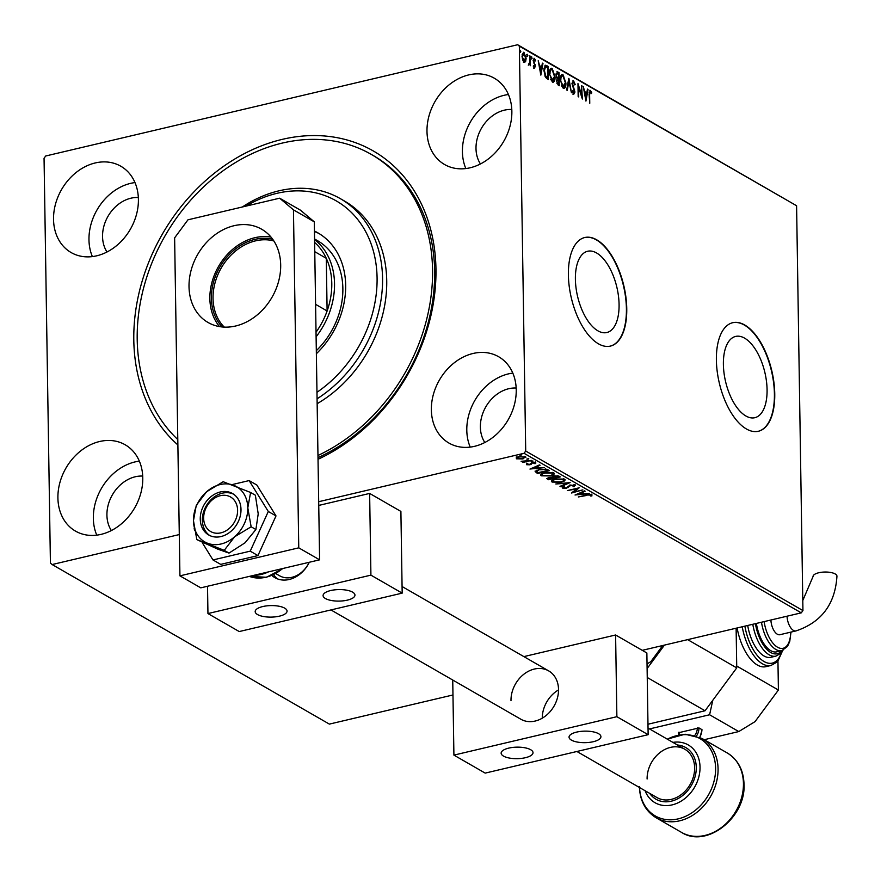 <?xml version="1.0" encoding="UTF-8"?>
<svg xmlns="http://www.w3.org/2000/svg" width="881" height="881" viewBox="0 0 881 881"><rect width="100%" height="100%" fill="white"/><g stroke="black" fill="none" stroke-linecap="round" stroke-linejoin="round"><path stroke-width="1.32" d="M177.885 444.96A177.301 141.356 119.9 0 1 133.802 340.264A177.301 141.356 119.9 0 1 282.283 139.363A177.301 141.356 119.9 0 1 435.963 269.024A177.301 141.356 119.9 0 1 318.03 459.287M317.997 457.635A173.315 138.185 -60.1 0 0 434.652 271.029A173.315 138.185 -60.1 0 0 373.423 155.629L371.33 154.428A173.315 138.185 119.9 0 1 429.653 305.41A173.315 138.185 119.9 0 1 317.964 455.488M767.076 389.633A41.759 20.175 76.7 0 0 735.646 336.421A41.759 20.175 76.7 0 0 723.389 364.492A41.759 20.175 76.7 0 0 754.808 417.704A41.759 20.175 76.7 0 0 767.076 389.633M619.079 304.463A41.759 20.175 76.7 0 0 587.66 251.25A41.759 20.175 76.7 0 0 575.392 279.31A41.759 20.175 76.7 0 0 606.822 332.533A41.759 20.175 76.7 0 0 619.079 304.463M626.754 308.603A55.778 26.959 76.7 0 0 584.775 237.518A55.778 26.959 76.7 0 0 568.388 275.015A55.778 26.959 76.7 0 0 610.379 346.101A55.778 26.959 76.7 0 0 626.754 308.603M610.203 346.134A55.778 26.959 76.7 0 0 626.413 308.68A55.778 26.959 76.7 0 0 584.61 237.562M774.751 393.774A55.778 26.959 76.7 0 0 732.772 322.688A55.778 26.959 76.7 0 0 716.385 360.186A55.778 26.959 76.7 0 0 758.365 431.272A55.778 26.959 76.7 0 0 774.751 393.774M758.2 431.316A55.778 26.959 76.7 0 0 774.41 393.862A55.778 26.959 76.7 0 0 732.607 322.732M516.233 389.898A49.799 39.711 -60.1 0 0 498.646 356.739A49.799 39.711 -60.1 0 0 454.144 362.873A49.799 39.711 -60.1 0 0 431.36 409.907A49.799 39.711 -60.1 0 0 448.958 443.066A49.799 39.711 -60.1 0 0 493.448 436.943A49.799 39.711 -60.1 0 0 516.233 389.898M512.808 373.092A49.799 39.711 -60.1 0 0 466.798 430.302A49.799 39.711 -60.1 0 0 470.223 447.108M138.405 199.381A49.799 39.711 -60.1 0 0 120.807 166.223A49.799 39.711 -60.1 0 0 76.317 172.346A49.799 39.711 -60.1 0 0 53.532 219.391A49.799 39.711 -60.1 0 0 71.13 252.55A49.799 39.711 -60.1 0 0 115.62 246.427A49.799 39.711 -60.1 0 0 138.405 199.381M134.98 182.576A49.799 39.711 -60.1 0 0 88.97 239.786A49.799 39.711 -60.1 0 0 92.384 256.591M142.777 477.943A49.799 39.711 -60.1 0 0 125.19 444.784A49.799 39.711 -60.1 0 0 80.689 450.907A49.799 39.711 -60.1 0 0 57.904 497.952A49.799 39.711 -60.1 0 0 75.502 531.111A49.799 39.711 -60.1 0 0 119.992 524.977A49.799 39.711 -60.1 0 0 142.777 477.943M139.363 461.137A49.799 39.711 -60.1 0 0 93.342 518.347A49.799 39.711 -60.1 0 0 96.767 535.152M511.861 111.336A49.799 39.711 -60.1 0 0 494.263 78.178A49.799 39.711 -60.1 0 0 449.773 84.312A49.799 39.711 -60.1 0 0 426.988 131.346A49.799 39.711 -60.1 0 0 444.575 164.516A49.799 39.711 -60.1 0 0 489.076 158.382A49.799 39.711 -60.1 0 0 511.861 111.336M508.436 94.531A49.799 39.711 -60.1 0 0 462.415 151.741A49.799 39.711 -60.1 0 0 465.84 168.546M511.795 109.486A33.863 27.003 -60.1 0 0 476.004 148.537A33.863 27.003 -60.1 0 0 480.453 163.943M142.722 476.081A33.863 27.003 -60.1 0 0 106.92 515.143A33.863 27.003 -60.1 0 0 111.369 530.549M138.339 197.52A33.863 27.003 -60.1 0 0 102.548 236.582A33.863 27.003 -60.1 0 0 106.997 251.988M516.167 388.036A33.863 27.003 -60.1 0 0 480.376 427.098A33.863 27.003 -60.1 0 0 484.825 442.504M179.284 534.569L52.133 564.545L50.415 563.091L44.05 158.25L45.713 155.992L517.632 44.744L796.589 205.747L802.943 610.588L801.281 612.846L642.271 650.332M525.384 456.699L522.973 458.935L516.398 458.814L516.321 457.613L518.854 456.567L525.88 457.305M517.246 458.406L516.387 458.076L516.398 458.814L516.321 457.613M531.595 460.4L522.907 462.448L522.356 462.118L523.633 461.82L521.089 461.281L531.595 460.4M527.532 463.516L526.651 464.716L526.805 463.802L529.393 464.485L532.047 462.569L535.736 462.657L535.714 463.593L532.653 462.877L529.999 464.794L526.651 464.716L526.805 463.802M527.873 463.813L527.675 464.441M535.736 462.657L535.714 463.593L534.899 462.855M534.591 463.604L534.723 462.382M535.163 471.434L539.183 469.463L547.762 469.705L549.458 470.674L537.575 473.482L535.141 471.577M548.731 478.912L547.387 478.383L547.398 479.132L548.654 477.469L551.869 477.271L553.753 475.883L558.851 476.081L560.305 476.918L548.423 479.727L546.771 478.504M570.128 482.579L560.591 486.719L559.975 486.367L567.221 483.229L555.812 483.977L570.128 482.579M582.848 489.891L571.527 493.019L576.747 488.834L567.32 490.596L579.202 487.799L574.016 491.983L582.848 489.891M586.823 495.408L578.354 496.95L586.383 495.056L591.878 494.847L591.889 495.959L590.688 496.014L590.666 495.133L586.812 494.957M591.878 494.847L591.889 495.959L591.878 495.221L590.865 495.265M590.688 496.014L590.655 494.395M801.281 612.846L524.052 453.297L318.691 501.707M52.133 564.545L329.362 724.105L452.977 694.966M575.084 495.067L584.532 490.86L585.149 491.213L582.088 492.545L584.136 493.723L589.301 493.613L575.084 494.968M575.062 485.167L574.104 486.719L573.046 486.598L573.883 485.475L570.855 485.365L566.604 488.184L562.53 488.085L563.135 486.808L564.303 486.885L563.763 487.81L565.998 487.876L570.304 485.035L575.414 485.618M574.005 484.836L574.082 485.739L573.872 484.825M563.587 487.645L562.232 487.7M564.303 486.885L563.763 487.81M553.257 481.764L552.079 481.334L552.09 482.072C550.889 480.795 552.024 479.76 555.482 478.967L564.534 479.11C565.69 480.376 564.567 481.4 561.153 482.182L552.09 482.072L551.418 481.257M564.534 479.11L565.173 479.903M545.185 472.601L545.196 473.053C542.454 473.67 541.529 474.507 542.432 475.531L541.22 475.09L541.231 475.828C540.042 474.551 541.176 473.515 544.634 472.723L553.686 472.866C554.843 474.132 553.72 475.156 550.306 475.938L541.231 475.828L540.571 475.013M553.686 472.866L554.325 473.659M529.999 469.121L539.447 464.915L540.064 465.267L537.003 466.6L539.051 467.778L544.227 467.668L529.999 469.022M532.52 460.994L532.531 461.611L531.078 461.578L533.06 461.115M528.226 458.516L528.237 459.144L526.772 459.1L528.754 458.638M521.211 454.486L521.222 455.103L519.757 455.07L521.739 454.596M525.638 61.516L524.151 62.221L522.609 59.787L522.015 56.087L523.997 52.386L526.133 58.454L525.638 61.516L523.468 62.375M524.834 62.353L524.151 62.221M523.292 52.232L524.47 53.972M528.71 63.961L529.811 62.287L529.8 55.888L530.505 65.712L529.922 63.994L528.974 64.996L529.217 63.917L528.534 64.071M534.426 59.545L533.908 61.659L535.428 66.24L534.393 68.112L533.291 66.141L533.611 65.513L534.349 66.934L534.723 65.018L533.203 60.404L534.349 58.344L535.516 60.293L535.207 60.987L534.194 59.501L533.082 60.833M533.666 67.088L534.866 65.965M533.941 58.256L534.844 60.448M546.528 65.513L548.224 66.493L548.423 79.488L547.321 78.861L545.581 77.385L543.83 70.249L545.273 65.205L548.224 66.493M559.072 72.738L559.281 85.732L558.246 85.138L556.517 80.953L557.155 78.585L555.944 74.599L557.618 71.901L559.072 72.738L558.4 73.674M556.935 71.746L558.389 72.892M568.895 78.387L571.439 92.736L568.895 81.504L567.276 90.336L566.67 89.994L568.785 78.42M581.614 85.71L582.374 99.035L578.575 87.241L578.729 96.932L578.167 96.613L577.969 83.607L581.768 95.379L581.614 85.71M590.358 91.734L589.631 94.641L589.763 103.286L589.07 94.179L590.336 90.402L591.735 92.692L591.459 93.529L590.358 91.734L589.081 92.307M589.841 90.291L591.052 92.846M796.589 205.747L519.361 46.197L525.715 451.039L802.943 610.588M585.931 101.084L583.299 86.679L584.72 91.624L586.768 92.813L587.451 89.069L588.067 89.422L585.931 101.084M573.575 82.076L572.595 83.695L574.952 92.076L573.696 94.366L572.243 91.349L572.672 90.809L573.674 93.034L574.39 91.811L572.033 83.354L573.509 80.722L575.194 84.499L574.753 84.895L573.575 82.076L572.529 82.164L571.912 83.849M572.749 92.957L573.487 93.078M572.991 80.623L573.883 82.374M565.91 83.056C566.009 86.79 565.117 88.552 563.245 88.353L560.294 79.885C560.206 76.151 561.098 74.411 562.981 74.665L565.91 83.056L565.349 83.188M564.104 88.518L563.245 88.353M562.089 74.478L562.981 74.665L562.309 74.819L563.994 77.065M555.052 76.812C555.162 80.545 554.27 82.307 552.398 82.109L549.447 73.641C549.348 69.907 550.251 68.167 552.134 68.421L555.052 76.812L554.49 76.944M553.257 82.274L552.398 82.109M551.231 68.233L552.134 68.421L551.462 68.575L553.147 70.821M540.846 75.127L538.214 60.734L539.635 65.679L541.694 66.857L542.377 63.124L542.982 63.476L540.846 75.127M530.99 56.957L531.474 58.311L532.146 58.146L531.695 58.961L531.661 56.802L531.695 58.961M531.21 57.617L531.375 56.869M526.684 54.479L527.168 55.833L527.851 55.679L527.4 56.483L526.915 55.14L527.367 54.325L527.4 56.483M526.915 55.14L527.069 54.391M519.669 50.448L520.153 51.792L520.836 51.638L520.385 52.453L519.9 51.098L520.352 50.283L520.385 52.453M519.9 51.098L520.054 50.349M524.052 453.297L525.715 451.039M519.361 46.197L517.632 44.744M591.129 92.835L591.735 92.692M584.224 91.888L586.768 92.813M587.363 89.576L588.067 89.422M587.385 89.587L585.568 99.509M584.984 93.1L585.843 97.912L586.548 94.003L584.455 93.221M581.625 86.162L582.176 86.03M581.636 95.412L581.669 97.075M578.024 87.373L578.575 87.241M578.002 85.71L578.487 87.263M581.174 95.522L581.768 95.379M574.071 90.071L574.632 89.939M574.368 92.219L574.952 92.076M574.269 92.241L573.013 94.52M568.487 80.061L568.741 81.537M566.692 90.005L568.212 81.658L568.895 81.504M565.139 85.171L563.763 88.529M561.748 74.621L562.309 74.819M561.968 76.019L560.371 78.002M561.45 85.909L563.532 87.131M560.305 80.347L563.862 87.131L563.19 87.296M562.519 87.164L565.349 82.737L563.025 76.008L561.604 76.03M563.025 76.008C561.494 75.788 560.779 77.198 560.856 80.215M558.488 78.607L558.499 79.841M558.565 84.113L558.587 85.336M556.671 77.803L558.609 78.585L558.532 73.751L557.122 73.145L555.966 73.971M556.924 83.453L558.697 84.08L558.631 79.918L556.539 80.248M557.431 83.904L558.697 84.08M556.528 81.382L558.114 83.75M558.345 79.753L557.078 81.25M556.748 77.913L558.609 78.585M555.966 75.05L557.431 77.748M557.893 73.376L556.506 74.918M554.292 78.927L552.916 82.285M550.9 68.377L551.462 68.575M551.121 69.775L549.524 71.757M550.603 79.664L552.684 80.887M549.458 74.103L553.015 80.887L552.343 81.052M551.671 80.92L554.501 76.493L552.178 69.764L550.746 69.786M552.178 69.764C550.647 69.544 549.92 70.954 550.008 73.971M547.542 66.648L547.553 67.43M547.718 77.869L547.74 79.092M544.965 65.348L545.846 65.679M544.799 75.909L547.839 77.836L547.685 67.507L545.581 66.626L544.392 70.568L545.857 76.328L547.839 77.836M545.581 66.626L543.896 68.333M545.174 76.493L545.857 76.328M543.841 70.7L544.392 70.568M539.139 65.943L541.694 66.857M542.278 63.63L542.982 63.476M542.311 63.641L540.482 73.564M539.899 67.154L540.758 71.967L541.474 68.057L539.37 67.275M533.853 63.146L534.525 62.98M534.646 64.809L535.23 64.676M534.844 66.372L535.428 66.24M534.745 66.394L533.721 68.278M531.474 58.311L531.023 59.126M529.8 56.34L530.362 56.208M529.778 62.584L529.8 64.016M528.292 65.15L529.922 63.994M527.168 55.833L526.717 56.648M525.561 58.587L526.133 58.454M525.406 59.897L524.955 61.67M523.204 53.653L522.07 54.809M523.006 60.8L524.228 61.097M522.026 56.538L524.591 61.141L523.909 61.296M523.446 61.207L525.572 58.124L524.008 53.554L522.851 53.62M524.008 53.554L522.576 56.406M520.153 51.792L519.702 52.607M591.867 494.098L591.878 495.221M590.677 495.265L590.854 494.648L590.677 495.265M590.655 494.505L590.666 495.133M582.077 491.928L582.088 492.545M583.651 493.448L582.671 493.547M577.903 494.032L577.044 494.12M581.097 492.358L577.903 494.362L582.682 493.878L581.229 492.303M577.892 493.745L577.903 494.362M582.682 493.878L581.108 492.975M574.005 491.686L572.617 492.016M578.123 488.052L573.994 491.235L574.016 491.983M575.051 484.418L574.104 486.719M573.035 485.86L573.872 484.737M569.864 485.156L569.864 485.739M569.853 485.002L568.135 487.589M568.124 486.852L566.593 487.446M564.292 486.136L563.752 487.061M568.069 482.722L567.21 483.096M560.58 486.114L560.591 486.719M552.079 481.334L551.528 480.883M565.051 479.539L563.355 480.751M563.322 478.658L563.84 480.024L563.311 478.658M553.235 479.671L553.279 481.775L560.591 481.863C563.322 481.246 564.236 480.42 563.333 479.407L556.043 479.297C553.301 479.914 552.376 480.751 553.279 481.775M559.391 476.39L558.521 476.599M553.753 477.722L552.894 477.92M548.411 478.978L548.423 479.727M554.314 475.773L553.081 477.216L554.116 477.931L558.532 476.885L557.75 475.707M548.125 477.612L549.083 479.11L552.894 478.218L549.237 477.788L548.5 478.779M552.894 478.218L551.869 476.984M552.596 477.304L552.607 478.053M552.993 476.269L553.081 477.216M557.871 475.773L557.893 476.522L554.314 476.214M558.532 476.885L557.893 476.522M554.204 473.295L552.508 474.507M552.475 472.414L552.982 473.78L552.464 472.414M542.388 473.427L542.432 475.531L549.744 475.619C552.475 475.002 553.389 474.176 552.486 473.163L545.196 473.053M548.544 470.146L547.674 470.355M539.734 469.331L536.584 471.643L537.862 472.656L537.575 473.482M537.564 472.734L535.152 471.005M536.859 470.168L536.573 470.906M537.862 472.656L547.685 470.641L547.674 469.903L545.262 468.758M536.529 470.718L536.584 471.643M545.262 468.923L545.273 469.507L539.734 469.782M547.685 470.641L545.273 469.507M536.992 465.983L537.003 466.6M538.566 467.503L537.586 467.602M532.818 468.086L531.959 468.174M536.011 466.412L532.818 468.417L537.597 467.932L536.144 466.357M532.807 467.8L532.818 468.417M537.597 467.932L536.022 467.029M526.64 463.979L526.794 463.065M535.725 461.908L535.703 462.855M534.58 462.855L534.723 462.206L534.58 462.855M531.948 462.591L531.959 463.153M531.948 462.404L531.661 463.703M531.65 462.966L531.155 464.375M531.144 463.637L529.988 464.056M516.387 458.076L516.31 456.865M525.704 456.942L524.492 457.724M524.316 456.325L524.658 457.371L524.525 456.369M517.356 457.03L517.466 458.572L522.422 458.616L524.316 456.953L519.427 456.887L517.466 458.572M316.973 392.287A115.543 92.12 -60.1 0 0 377.09 278.319A115.543 92.12 -60.1 0 0 314.66 192.631A115.543 92.12 -60.1 0 0 246.03 206.121M242.341 206.991A119.53 95.302 119.9 0 1 317.986 190.098A119.53 95.302 119.9 0 1 340.341 198.654A119.53 95.302 119.9 0 1 381.715 294.849A119.53 95.302 119.9 0 1 317.072 398.818M177.797 439.542A173.315 138.185 119.9 0 1 162.379 240.623A173.315 138.185 119.9 0 1 338.932 142.028A173.315 138.185 119.9 0 1 371.33 154.428M317.149 403.707A119.53 95.302 -60.1 0 0 385.581 299.672A119.53 95.302 -60.1 0 0 344.504 201.044L340.341 198.654M314.44 231.042A78.684 62.738 119.9 0 1 317.876 232.848A78.684 62.738 119.9 0 1 316.367 353.71M319.429 233.773A78.684 62.738 -60.1 0 0 314.451 231.483M316.323 350.682A71.713 57.177 -60.1 0 0 317.534 240.689L314.561 238.982M222.21 326.961A51.99 41.451 119.9 0 1 211.396 298.296A51.99 41.451 119.9 0 1 272.692 239.247M273.859 240.954A50.801 40.504 -60.1 0 0 213.037 298.417A50.801 40.504 -60.1 0 0 224.27 327.104M314.572 239.522A71.713 57.177 119.9 0 1 334.527 283.638A71.713 57.177 119.9 0 1 316.103 336.806M316.026 332.236A69.72 55.591 -60.1 0 0 327.115 310.971A69.72 55.591 -60.1 0 0 331.785 283.44A69.72 55.591 -60.1 0 0 326.278 258.309A69.72 55.591 -60.1 0 0 314.616 242.407M315.596 304.341L327.115 310.971L326.278 258.309L314.77 251.68M271.029 237.099A53.785 42.883 -60.1 0 0 209.865 298.659A53.785 42.883 -60.1 0 0 219.523 326.598M280.687 265.049A53.785 42.883 -60.1 0 0 261.69 229.236A53.785 42.883 -60.1 0 0 213.631 235.855A53.785 42.883 -60.1 0 0 189.019 286.655A53.785 42.883 -60.1 0 0 208.026 322.468A53.785 42.883 -60.1 0 0 256.085 315.85A53.785 42.883 -60.1 0 0 280.687 265.049M298.758 547.839L293.45 209.854L279.64 198.192L187.972 219.81L174.625 237.859L179.933 575.855L298.758 547.839L319.605 559.831L314.297 221.847L293.45 209.854M279.64 198.192L300.487 210.196L314.297 221.847M179.933 575.855L200.78 587.847L319.605 559.831M770.908 620.015A11.949 5.782 -103.3 0 0 779.883 634.716L796.017 630.906C821.544 622.294 835.188 604.047 836.95 576.163A11.949 4.328 179.1 0 0 835.188 573.949A11.949 4.328 179.1 0 0 821.72 572.243A11.949 4.328 179.1 0 0 813.042 576.537L802.789 600.523M756.383 623.429A27.895 13.479 76.7 0 0 770.765 650.674A27.895 13.479 76.7 0 0 776.756 651.83L781.843 650.619A27.895 13.479 -103.3 0 1 775.853 649.473A27.895 13.479 -103.3 0 1 761.481 622.228M747.705 625.477A31.87 15.406 76.7 0 0 764.025 655.993A31.87 15.406 76.7 0 0 770.875 657.303L775.974 656.103A31.87 15.406 -103.3 0 1 769.124 654.792A31.87 15.406 -103.3 0 1 752.792 624.277M737.133 627.977A39.843 19.261 76.7 0 0 757.352 665.023A39.843 19.261 76.7 0 0 765.919 666.664L771.007 665.463A39.843 19.261 -103.3 0 1 762.45 663.822A39.843 19.261 -103.3 0 1 742.22 626.776M704.216 739.71L738.785 731.56L755.05 721.616L778.408 690.021L736.714 666.025L736.12 628.208L736.747 667.886L705.042 710.769L647.976 724.226M778.408 690.021L777.945 660.772M699.69 737.221A11.949 9.526 -60.1 0 0 701.882 729.611L698.963 727.926A11.949 9.526 119.9 0 1 696.519 735.932M678.601 732.728L698.963 727.926M712.773 700.318L709.601 714.766L738.785 731.56M709.601 714.766L649.528 728.928M257.538 614.553A15.935 5.76 -0.9 0 1 255.182 611.601A15.935 5.76 -0.9 0 1 266.745 605.864A15.935 5.76 -0.9 0 1 284.695 608.143A15.935 5.76 -0.9 0 1 287.052 611.095A15.935 5.76 -0.9 0 1 275.489 616.832A15.935 5.76 -0.9 0 1 257.538 614.553M352.598 592.142A15.935 5.76 179.1 0 0 334.637 589.863A15.935 5.76 179.1 0 0 323.085 595.589A15.935 5.76 179.1 0 0 325.441 598.54A15.935 5.76 179.1 0 0 343.392 600.82A15.935 5.76 179.1 0 0 354.955 595.093A15.935 5.76 179.1 0 0 352.598 592.142M370.912 575.139L402.177 593.133L239.225 631.556L207.949 613.561L370.912 575.139L369.635 493.426L318.757 505.419M402.177 593.133L400.899 511.421L369.635 493.426M207.949 613.561L207.52 586.261M271.899 575.513A27.895 22.234 -60.1 0 0 274.883 577.661A27.895 22.234 -60.1 0 0 309.286 562.265M214.413 532.961A19.922 15.88 -60.1 0 0 236.427 517.654A19.922 15.88 -60.1 0 0 226.846 495.574A19.922 15.88 -60.1 0 0 204.833 510.87A19.922 15.88 -60.1 0 0 214.413 532.961M209.777 535.538A23.908 19.063 119.9 0 1 205.152 507.941A23.908 19.063 119.9 0 1 230.172 493.03A23.908 19.063 119.9 0 1 233.575 494.186M275.841 573.619L279.574 575.767A23.908 19.063 -60.1 0 0 284.045 577.484A23.908 19.063 -60.1 0 0 309.198 562.287M277.383 578.861A27.895 22.234 119.9 0 1 273.628 574.753M647.106 778.991A27.895 22.234 119.9 0 1 659.869 752.649A27.895 22.234 119.9 0 1 684.779 749.213A27.895 22.234 119.9 0 1 694.635 767.78A27.895 22.234 119.9 0 1 681.872 794.133A27.895 22.234 119.9 0 1 656.962 797.558L576.901 751.493M687.665 639.639L736.747 667.886M705.042 710.769L647.249 677.5M647.106 668.569L664.439 645.112M240.998 509.46A23.908 19.063 -60.1 0 0 232.551 493.547A23.908 19.063 -60.1 0 0 211.198 496.488A23.908 19.063 -60.1 0 0 200.262 519.063A23.908 19.063 -60.1 0 0 208.709 534.987A23.908 19.063 -60.1 0 0 230.062 532.047A23.908 19.063 -60.1 0 0 240.998 509.46M251.14 526.783L247.792 507.863L250.6 492.479L223.168 481.72L206.65 491.73L196.276 505.287L193.468 520.671L196.815 539.59L217.882 549.193L229.016 553.092L224.248 550.339L234.61 536.793L251.14 526.783L255.897 529.525L245.039 542.795L229.016 553.092M196.815 539.59L224.248 550.339M250.6 492.479L255.369 495.221L258.21 513.865L255.897 529.525M206.65 491.73A31.87 25.417 -60.1 0 0 193.468 520.671A31.87 25.417 -60.1 0 0 207.453 543.203A31.87 25.417 -60.1 0 0 234.61 536.793A31.87 25.417 -60.1 0 0 247.792 507.863A31.87 25.417 -60.1 0 0 233.806 485.332A31.87 25.417 -60.1 0 0 206.65 491.73M194.172 528.259L194.503 530.153M202.245 542.63L212.982 559.942L220.702 564.38L257.946 555.592L276.006 515.925L256.834 485.024L249.125 480.586L231.989 484.627M212.982 559.942L250.226 551.154L257.946 555.592M250.226 551.154L268.298 511.487L276.006 515.925M268.298 511.487L249.125 480.586M330.937 609.927L520.847 719.226A27.895 22.234 -60.1 0 0 545.757 715.79A27.895 22.234 -60.1 0 0 558.521 689.449A27.895 22.234 -60.1 0 0 548.665 670.882A27.895 22.234 -60.1 0 0 523.755 674.306A27.895 22.234 -60.1 0 0 510.991 700.659M558.521 689.911A27.895 22.234 -60.1 0 0 542.255 718.18M503.503 756.107A15.935 5.76 -0.9 0 1 501.146 753.156A15.935 5.76 -0.9 0 1 512.709 747.429A15.935 5.76 -0.9 0 1 530.659 749.709A15.935 5.76 -0.9 0 1 533.016 752.66A15.935 5.76 -0.9 0 1 521.453 758.387A15.935 5.76 -0.9 0 1 503.503 756.107M598.562 733.697A15.935 5.76 179.1 0 0 580.601 731.417A15.935 5.76 179.1 0 0 569.049 737.155A15.935 5.76 179.1 0 0 571.406 740.106A15.935 5.76 179.1 0 0 589.356 742.386A15.935 5.76 179.1 0 0 600.919 736.648A15.935 5.76 179.1 0 0 598.562 733.697M616.876 716.693L648.141 734.688L485.189 773.111L453.913 755.116L616.876 716.693L615.599 634.992L523.876 656.609M648.141 734.688L646.863 652.986L615.599 634.992M453.913 755.116L452.735 680.022M647.028 663.955L650.828 661.642L662.743 645.509M589.081 94.763L589.631 94.641M573.135 87.825L573.762 87.682M557.64 78.574L558.323 78.42M546.793 77.781L547.475 77.627M568.895 485.982L568.906 486.73M536.463 472.095L536.474 472.844M547.068 469.551L547.079 470.3M796.017 630.906A11.949 5.782 -103.3 0 1 793.451 630.422A11.949 5.782 -103.3 0 1 787.041 616.204M744.863 626.149A37.85 18.292 76.7 0 0 764.113 661.565A37.85 18.292 76.7 0 0 781.414 652.568M755.435 623.66A29.877 14.437 76.7 0 0 770.787 652.535A29.877 14.437 76.7 0 0 781.799 650.63M764.124 621.612A25.901 12.521 76.7 0 0 777.527 647.216A25.901 12.521 76.7 0 0 790.697 632.162M678.987 732.133A10.759 8.579 -60.1 0 0 679.394 734.809M694.834 735.415A10.759 8.579 -60.1 0 0 697.323 727.805M283.264 568.399L266.514 577.264L249.378 576.394A39.843 31.771 -60.1 0 0 282.515 568.575M268.408 571.901A39.843 31.771 119.9 0 1 254.036 575.293M743.443 783.484A45.823 36.528 -60.1 0 0 727.254 752.969C737.948 759.631 743.542 770.038 744.027 784.222C746.031 817.425 706.749 848.634 681.542 832.402A45.823 36.528 -60.1 0 0 722.475 826.763A45.823 36.528 -60.1 0 0 743.443 783.484M667.247 739.126L685.099 734.214L701.882 738.377A45.823 36.528 119.9 0 1 718.07 768.882A45.823 36.528 119.9 0 1 697.113 812.161A45.823 36.528 119.9 0 1 656.169 817.799L681.542 832.402M639.551 787.537A44.656 35.603 -60.1 0 0 678.822 818.713A44.656 35.603 -60.1 0 0 715.603 768.265A44.656 35.603 -60.1 0 0 667.369 739.192M672.93 742.397A33.335 26.573 119.9 0 1 700.032 767.131A33.335 26.573 119.9 0 1 677.037 803.263A33.335 26.573 119.9 0 1 645.112 790.742M649.682 793.374A29.811 23.765 -60.1 0 0 678.403 798.395A29.811 23.765 -60.1 0 0 696.276 767.395A29.811 23.765 -60.1 0 0 677.511 745.029M534.514 66.967L533.831 67.121M590.865 495.441L590.854 494.693M563.576 487.567L563.565 486.819M534.91 463.175L534.899 462.426M781.843 650.619L787.482 646.445L789.739 641.489L790.995 632.095M775.974 656.103L780.742 653.328L783 650.255M771.007 665.463L776.502 662.369L778.187 660.453L782.229 651.511M702.069 729.831L699.91 737.331M678.425 732.507L678.722 734.941M684.779 749.213L648.042 728.069M548.665 670.882L402.077 586.515M701.882 738.377L727.254 752.969M639.397 786.546C639.892 800.73 645.476 811.137 656.169 817.799"/></g></svg>
